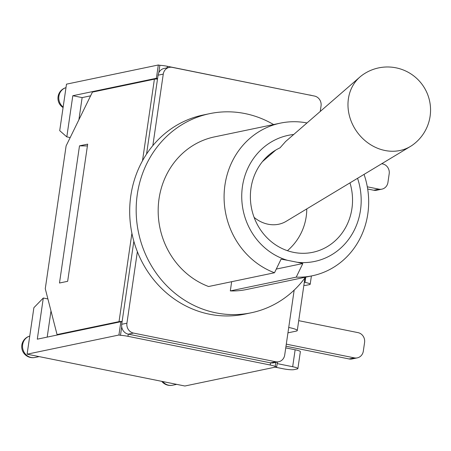 <?xml version="1.0" encoding="UTF-8"?>
<svg xmlns="http://www.w3.org/2000/svg" width="451" height="451" viewBox="0 0 451 451"><rect width="100%" height="100%" fill="white"/><g stroke="black" fill="none" stroke-linecap="round" stroke-linejoin="round"><path stroke-width="0.68" d="M285.748 347.89L295.14 349.784L292.671 366.725A8.473 1.195 8.3 0 1 297.88 368.608A8.473 1.195 8.3 0 1 297.26 368.952L293.956 369.645A8.473 1.195 8.3 0 1 283.019 368.738L275.183 367.159M297.88 368.608L300.355 351.673A8.473 1.195 -171.7 0 0 295.14 349.784M304.324 282.23L304.977 282.365A8.473 1.195 8.3 0 1 310.187 284.248A8.473 1.195 8.3 0 1 309.566 284.592L306.263 285.28A8.473 1.195 8.3 0 1 303.861 285.41M277.173 363.596L292.671 366.725M277.404 362.023L276.7 366.843L184.882 386.011L27.105 354.182L33.887 307.683L43.302 298.015L47.896 298.94M70.187 137.561L66.81 136.879L59.712 130.66L66.494 84.157L158.318 64.989L159.868 65.305A8.473 1.195 -171.7 0 1 167.355 66.291L309.589 95.071M133.84 241.234L121.725 324.286A8.473 7.83 78.2 0 0 128.276 334.152L133.485 333.069A8.473 7.83 -101.8 0 1 126.928 323.198L137.363 251.669A101.706 93.966 -101.8 0 1 152.833 145.628A101.706 93.966 -101.8 0 1 203.204 114.999L209.681 113.652A101.706 93.966 -101.8 0 1 273.588 124.549M152.833 145.628L163.268 74.099A8.473 7.83 -101.8 0 1 169.3 67.368L164.096 68.456A8.473 7.83 78.2 0 0 158.064 75.187L146.552 154.084M305.457 277.213A101.706 93.966 -101.8 0 1 251.252 312.774L244.775 314.127A101.706 93.966 -101.8 0 1 137.363 251.669M294.176 290.1L284.705 355.027A8.473 7.83 -101.8 0 1 278.673 361.758A8.473 7.83 -101.8 0 1 275.73 361.764L133.485 333.069M367.678 189.014L373.749 190.237A8.473 7.83 78.2 0 0 376.692 190.232L381.901 189.144A8.473 7.83 -101.8 0 1 378.958 189.155L367.306 186.804M381.738 163.73L382.64 163.91A8.473 7.83 -101.8 0 1 389.19 173.782L387.933 182.418A8.473 7.83 -101.8 0 1 381.901 189.144M285.99 346.221L349.136 358.962A8.473 7.83 78.2 0 0 352.079 358.957L357.288 357.868A8.473 7.83 -101.8 0 1 354.339 357.874L286.295 344.147M298.714 320.667L358.026 332.635A8.473 7.83 -101.8 0 1 364.577 342.501L363.32 351.137A8.473 7.83 -101.8 0 1 357.288 357.868M275.73 361.764L270.521 362.852A8.473 7.83 78.2 0 0 273.464 362.846L278.673 361.758M288.725 327.46A13.902 1.956 8.3 0 1 297.277 330.555A13.902 1.956 8.3 0 1 296.256 331.113L287.941 332.849M169.3 67.368A8.473 7.83 -101.8 0 1 172.243 67.362L314.494 96.057A8.473 7.83 -101.8 0 1 321.044 105.929L320.238 111.459M270.205 365.011L270.521 362.852L128.276 334.152L127.96 336.311L270.205 365.011A8.473 1.195 8.3 0 1 275.149 366.528L275.758 362.367M412.817 144.861A43.054 37.523 -126 0 1 410.461 146.417A43.054 37.523 -126 0 1 384.979 150.487A43.054 37.523 -126 0 1 350.416 119.149A43.054 37.523 -126 0 1 359.966 76.969A43.054 37.523 -126 0 1 362.176 75.21A43.054 43.054 0 0 1 422.322 84.715A43.054 43.054 0 0 1 412.817 144.861M349.976 182.869A55.09 50.895 -101.8 0 1 312.718 252.318A55.09 50.895 -101.8 0 1 253.096 214.405A55.09 50.895 -101.8 0 1 280.032 147.827L285.63 141.501M410.461 146.417L286.143 221.34A30.51 26.592 -126 0 1 268.086 224.22A30.51 26.592 -126 0 1 254.105 217.359M357.564 178.297A64.414 59.509 -101.8 0 1 297.271 262.273L302.835 263.531L296.234 277.145A77.978 72.042 78.2 0 0 312.312 275.781A77.978 72.042 78.2 0 0 364.047 174.396M306.99 122.954A77.978 72.042 78.2 0 0 280.443 123.117A77.978 72.042 78.2 0 0 224.147 193.676A77.978 72.042 78.2 0 0 274.496 272.759L281.091 259.145L287.304 260.266A64.414 59.509 -101.8 0 1 241.821 192.853A64.414 59.509 -101.8 0 1 293.714 134.483M297.271 262.273L287.304 260.266M276.283 269.072L302.835 263.531M312.312 275.781L246.398 289.542A77.978 72.042 -101.8 0 1 230.32 290.906L231.662 281.7M230.32 290.906L296.234 277.145M280.443 123.117L214.529 136.879A77.978 72.042 -101.8 0 0 158.233 207.437A77.978 72.042 -101.8 0 0 208.582 286.52L274.496 272.759M251.252 312.774A101.706 93.966 -101.8 0 1 215.928 312.847A101.706 93.966 -101.8 0 1 141.885 244.949A101.706 93.966 -101.8 0 1 159.31 144.275A101.706 93.966 -101.8 0 1 209.681 113.652M87.404 145.927L79.494 145.848L87.669 144.145L67.656 281.311L59.487 283.019L79.494 145.848M312.148 95.589A8.473 1.195 -171.7 0 0 309.6 94.986M157.495 79.066A8.473 1.195 -171.7 0 0 154.4 79.173L92.427 92.111L66.105 145.904L45.275 288.725L57.057 334.563L58.23 334.8M57.057 334.563L119.03 321.625A8.473 1.195 8.3 0 1 122.125 321.524M127.96 336.311A8.473 1.195 8.3 0 0 120.479 335.324L121.714 326.845M158.78 72.769L159.868 65.305M122.063 321.969L120.862 321.726L37.298 339.175L43.302 298.015M120.479 335.324L118.929 335.014L120.862 321.726M276.7 366.843L275.149 366.528M66.81 136.879L72.814 95.719L156.379 78.277L158.318 64.989M156.379 78.277L157.574 78.519M50.997 310.998L47.192 337.106M90.606 95.832L82.133 97.602L78.897 119.763M72.814 95.719L82.133 97.602M27.105 354.182L118.929 335.014M305.739 277.156L304.977 282.365M378.958 189.155L373.749 190.237M354.339 357.874L349.136 358.962M158.064 75.187L163.268 74.099M126.928 323.198L121.725 324.286M154.4 79.173L142.493 160.787M131.912 233.325L119.03 321.625M167.129 67.825L167.355 66.291M161.74 381.343A11.016 11.016 0 0 0 172.581 385.227A11.016 10.181 -101.8 0 1 168.753 385.233A11.016 10.181 -101.8 0 1 162.755 381.546M63.151 107.067A11.016 10.181 -101.8 0 1 58.889 96.215A11.016 10.181 -101.8 0 1 65.987 87.652M31.164 357.474A11.016 10.181 -101.8 0 1 22.55 347.118A11.016 10.181 -101.8 0 1 29.743 336.085A11.016 11.016 0 0 0 30.561 357.485A11.016 11.016 0 0 0 34.992 357.468A11.016 10.181 -101.8 0 1 31.164 357.474M310.187 284.248L311.399 275.973M297.277 330.555L304.955 277.895M262.437 161.638L275.753 150.076M285.466 141.642L359.966 76.969M287.428 250.694A55.09 55.09 0 0 0 306.765 208.914M268.542 156.339A55.09 55.09 0 0 0 267.674 156.069M176.713 384.365L172.581 385.227M65.987 87.646A11.016 11.016 0 0 0 63.084 107.558M39.124 356.606L34.992 357.468"/></g></svg>
